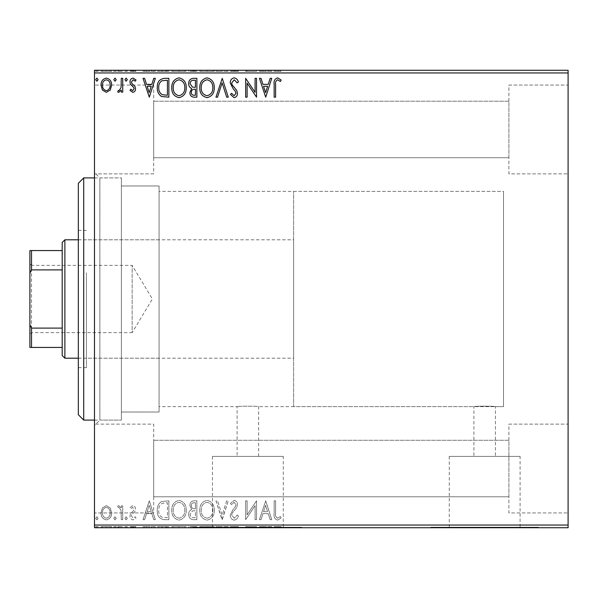 <?xml version="1.0" encoding="UTF-8"?>
<svg xmlns="http://www.w3.org/2000/svg" width="598" height="598" viewBox="0 0 598 598"><rect width="100%" height="100%" fill="white"/><g stroke="black" fill="none" stroke-linecap="round" stroke-linejoin="round"><path stroke-width="0.45" stroke-dasharray="2.99 2.24" d="M94.484 177.905L121.394 177.905L121.394 420.095L121.394 177.905L121.394 420.095L121.394 177.905L99.866 177.905L99.866 420.095L94.484 425.477L94.484 172.523L94.484 425.477M94.484 420.095L121.394 420.095L99.866 420.095L99.866 177.905L94.484 172.523M293.618 406.64L293.618 191.36L293.618 406.64L503.516 406.64L503.516 191.36L503.516 406.64L495.443 406.64L495.443 456.371L473.915 456.371L473.915 406.64C473.242 406.057 496.093 406.049 495.443 406.64C496.108 406.057 473.25 406.057 473.915 406.64L258.635 406.64C259.3 406.057 236.442 406.057 237.107 406.64C236.434 406.057 259.285 406.049 258.635 406.64L258.635 456.371L237.107 456.371L258.635 456.371M293.618 191.36L503.516 191.36L503.516 406.64L503.516 191.36L159.068 191.36L159.068 406.64L237.107 406.64L237.107 456.371M473.915 456.371L495.443 456.371M283.288 456.371L212.454 456.371L283.288 456.371L283.288 527.197L212.454 527.197L283.288 527.197M212.454 456.371L212.454 527.197M520.096 456.371L449.262 456.371L520.096 456.371L520.096 527.197L449.262 527.197L520.096 527.197M449.262 456.371L449.262 527.197M538.499 527.197L430.859 527.197L538.499 527.197L538.499 527.735L430.859 527.735L538.499 527.735M430.859 527.197L430.859 527.735M301.691 527.197L194.051 527.197L301.691 527.197L301.691 527.735L194.051 527.735L301.691 527.735M194.051 527.197L194.051 527.735M508.898 85.066L568.1 85.066L568.1 173.869L568.1 85.066L568.1 173.869L568.1 85.066L508.898 85.066L508.898 173.869L568.1 173.869L508.898 173.869L508.898 85.066M508.898 424.132L568.1 424.132L568.1 512.935L568.1 424.132L568.1 512.935L568.1 424.132L508.898 424.132L508.898 512.935L568.1 512.935L508.898 512.935L508.898 424.132M153.686 173.869L94.484 173.869L94.484 85.066L94.484 173.869L94.484 85.066L94.484 173.869L153.686 173.869L153.686 85.066L94.484 85.066L153.686 85.066L153.686 173.869M153.686 512.935L94.484 512.935L94.484 424.132L94.484 512.935L94.484 424.132L94.484 512.935L153.686 512.935L153.686 424.132L94.484 424.132L153.686 424.132L153.686 512.935M159.068 412.022L121.394 412.022L121.394 185.978L121.394 412.022L121.394 185.978L121.394 412.022L159.068 412.022L159.068 185.978L121.394 185.978L159.068 185.978L159.068 412.022M508.898 157.723L153.686 157.723L153.686 101.212L153.686 157.723L153.686 101.212L153.686 157.723L508.898 157.723L508.898 101.212L153.686 101.212L508.898 101.212L508.898 157.723M508.898 496.789L153.686 496.789L153.686 440.278L153.686 496.789L153.686 440.278L153.686 496.789L508.898 496.789L508.898 440.278L153.686 440.278L508.898 440.278L508.898 496.789M110.226 507.934L106.317 505.654L102.415 507.926L101.002 512.815C100.965 516.724 102.736 519.086 106.317 519.901C109.897 519.086 111.669 516.724 111.632 512.815L110.226 507.934L106.317 505.654L102.415 507.926L101.002 512.815C100.965 516.724 102.736 519.086 106.317 519.901C109.897 519.086 111.669 516.724 111.632 512.815L110.226 507.934M122.74 519.662L122.74 505.893L121.289 505.893L121.289 507.926L118.77 505.654L117.671 506.125L118.359 507.59L119.009 507.343L121.065 510.311L121.289 519.662L122.74 519.662L122.74 505.893L121.289 505.893L121.289 507.926L118.77 505.654L117.671 506.125L118.359 507.59L119.009 507.343L121.065 510.311L121.289 519.662L122.74 519.662M132.778 505.654L129.983 507.612L130.835 508.793L132.689 507.343L134.087 509.197L133.743 510.445L130.461 513.802L129.983 515.925C129.968 518.137 130.992 519.468 133.04 519.901L136.023 518.04L135.193 516.762L133.204 518.212L131.433 515.999L131.777 514.684L135.073 511.387L135.537 509.264C135.574 507.246 134.655 506.043 132.778 505.654L129.983 507.612L130.835 508.793L132.689 507.343L134.087 509.197L133.743 510.445L130.461 513.802L129.983 515.925C129.968 518.137 130.992 519.468 133.04 519.901L136.023 518.04L135.193 516.762L133.204 518.212L131.433 515.999L131.777 514.684L135.073 511.387L135.537 509.264C135.574 507.246 134.655 506.043 132.778 505.654M164.487 519.662L168.868 519.662L168.868 500.825L161.527 501.505C158.477 503.628 157.057 506.618 157.274 510.483C157.057 515.917 159.464 518.974 164.487 519.662L168.868 519.662L168.868 500.825L161.527 501.505C158.477 503.628 157.057 506.618 157.274 510.483C157.057 515.917 159.464 518.974 164.487 519.662M196.877 519.662L196.877 500.825L194.215 500.825C191.345 500.967 189.902 502.522 189.88 505.489L191.644 509.503C189.641 510.46 188.654 512.06 188.669 514.317C188.691 517.427 190.171 519.206 193.117 519.662L196.877 519.662L196.877 500.825L194.215 500.825C191.345 500.967 189.902 502.522 189.88 505.489L191.644 509.503C189.641 510.46 188.654 512.06 188.669 514.317C188.691 517.427 190.171 519.206 193.117 519.662L196.877 519.662M222.239 519.662L228.272 500.825L226.694 500.825L222.12 515.117L217.537 500.825L215.96 500.825L221.993 519.662L228.272 500.825L226.694 500.825L222.12 515.117L217.537 500.825L215.96 500.825L222.239 519.662M255.084 519.662L256.527 519.662L256.527 500.825L247.109 514.871L247.109 500.825L245.666 500.825L245.666 519.662L255.084 505.646L255.084 519.662L256.527 519.662L256.527 500.825L247.109 514.871L247.109 500.825L245.666 500.825L245.666 519.662L255.084 505.646L255.084 519.662M275.611 513.353L275.611 500.825L274.161 500.825L274.161 513.547C273.578 516.964 274.729 519.169 277.607 520.148L281.165 517.973L280.425 516.523L277.622 518.212C275.842 517.285 275.17 515.663 275.611 513.353L275.611 500.825L274.161 500.825L274.161 513.547C273.578 516.964 274.729 519.169 277.607 520.148L281.165 517.973L280.425 516.523L277.622 518.212C275.842 517.285 275.17 515.663 275.611 513.353M568.1 525.044L94.484 525.044L94.484 527.735L568.1 527.735L568.1 70.265L94.484 70.265L94.484 72.956L568.1 72.956M94.484 525.044L94.484 72.956M265.706 500.825L259.427 519.662L261.005 519.662L262.941 513.622L268.233 513.622L270.169 519.662L271.746 519.662L265.706 500.825L259.427 519.662L261.005 519.662L262.941 513.622L268.233 513.622L270.169 519.662L271.746 519.662L265.706 500.825M234.184 520.148C236.374 519.699 237.787 518.331 238.415 516.029L237.242 515.072L234.289 518.212L231.658 515.02L232.129 513.174L236.711 507.605L237.451 504.734C237.481 502.298 236.352 500.832 234.087 500.339L230.447 503.531L231.583 504.69L234.102 502.275L236.001 504.66L235.126 507.089L233.34 508.965L230.208 515.05C230.237 517.868 231.561 519.572 234.184 520.148C236.374 519.699 237.787 518.331 238.415 516.029L237.242 515.072L234.289 518.212L231.658 515.02L232.129 513.174L236.711 507.605L237.451 504.734C237.481 502.298 236.352 500.832 234.087 500.339L230.447 503.531L231.583 504.69L234.102 502.275L236.001 504.66L235.126 507.089L233.34 508.965L230.208 515.05C230.237 517.868 231.561 519.572 234.184 520.148M214.271 510.326C214.376 504.951 211.991 501.625 207.117 500.339C202.131 501.505 199.68 504.802 199.777 510.236C199.687 515.618 202.094 518.922 206.998 520.148C211.916 518.959 214.338 515.693 214.271 510.326C214.376 504.951 211.991 501.625 207.117 500.339C202.131 501.505 199.68 504.802 199.777 510.236C199.687 515.618 202.094 518.922 206.998 520.148C211.916 518.959 214.338 515.693 214.271 510.326M186.255 510.326C186.359 504.951 183.975 501.625 179.101 500.339C174.115 501.505 171.671 504.802 171.761 510.236C171.671 515.618 174.078 518.922 178.989 520.148C183.9 518.959 186.322 515.693 186.255 510.326C186.359 504.951 183.975 501.625 179.101 500.339C174.115 501.505 171.671 504.802 171.761 510.236C171.671 515.618 174.078 518.922 178.989 520.148C183.9 518.959 186.322 515.693 186.255 510.326M149.306 500.825L143.027 519.662L144.604 519.662L146.54 513.622L151.832 513.622L153.768 519.662L155.345 519.662L149.306 500.825L143.027 519.662L144.604 519.662L146.54 513.622L151.832 513.622L153.768 519.662L155.345 519.662L149.306 500.825M127.329 518.331L126.118 516.762L124.915 518.331L126.118 519.901L127.329 518.331L126.118 516.762L124.915 518.331L126.118 519.901L127.329 518.331M116.221 518.331L115.01 516.762L113.807 518.331L115.01 519.901L116.221 518.331L115.01 516.762L113.807 518.331L115.01 519.901L116.221 518.331M98.109 518.331L96.898 516.762L95.695 518.331L96.898 519.901L98.109 518.331L96.898 516.762L95.695 518.331L96.898 519.901L98.109 518.331M110.226 527.735L101.002 527.735L111.632 527.735L110.226 527.735L110.226 526.659L106.317 526.659L106.317 527.735L110.182 527.735L106.317 527.735L106.317 526.659L102.415 526.659L102.415 527.735M122.74 527.735L117.671 527.735L122.74 527.735L122.74 526.659L122.74 527.735M132.778 527.735L136.023 527.735L131.433 527.735L135.537 527.735L132.778 527.735L132.778 526.659L129.983 526.659L129.983 527.735L129.983 526.659L130.835 526.659L130.835 527.735M164.487 527.735L157.274 527.735L164.487 527.735L164.487 526.659L168.868 526.659L168.868 527.735L168.868 526.659L161.527 526.659L161.527 527.735M196.877 527.735L188.669 527.735L196.877 527.735L196.877 526.659L196.877 527.735M222.239 527.735L215.96 527.735L222.239 527.735L222.239 526.659L228.272 526.659L228.272 527.735M256.228 526.659L245.666 526.659L255.084 526.659L255.084 527.735L245.666 527.735L255.084 527.735L255.084 526.659L256.527 526.659L256.228 527.735M275.611 527.735L281.165 527.735L275.611 527.735L275.611 526.659L275.611 527.735M265.706 527.735L259.427 527.735L271.746 527.735L265.706 527.735L265.706 526.659L265.467 527.735M234.184 527.735L238.415 527.735L230.208 527.735L234.184 527.735L234.184 526.659L238.415 526.659L238.415 527.735M214.271 527.735L207.11 527.735L207.11 526.659L214.271 526.659L214.271 527.735L199.777 527.735L207.117 527.735M186.255 527.735L171.761 527.735L186.255 527.735L186.255 526.659L179.101 526.659L179.101 527.735M149.306 527.735L143.027 527.735L155.345 527.735L149.306 527.735L149.306 526.659L149.066 527.735M127.329 527.735L124.915 527.735L127.329 527.735L127.329 526.659L126.118 526.659L126.118 527.735L126.118 526.659L124.915 526.659L124.915 527.735M116.221 527.735L113.807 527.735L116.221 527.735L116.221 526.659L115.01 526.659L115.01 527.735L115.01 526.659L113.807 526.659L113.807 527.735M98.109 527.735L95.695 527.735L98.109 527.735L98.109 526.659L96.898 526.659L96.898 527.735L96.898 526.659L95.695 526.659L95.695 527.735M110.226 70.265L101.002 70.265L111.632 70.265L110.226 70.265L110.226 71.341L106.317 71.341L106.317 70.265L110.182 70.265L106.317 70.265L106.317 71.341L102.415 71.341L102.415 70.265M122.74 70.265L117.671 70.265L122.74 70.265L122.74 71.341L122.74 70.265M132.778 70.265L136.023 70.265L131.433 70.265L135.537 70.265L132.778 70.265L132.778 71.341L129.983 71.341L129.983 70.265L129.983 71.341L130.835 71.341L130.835 70.265M164.487 70.265L157.274 70.265L164.487 70.265L164.487 71.341L168.868 71.341L168.868 70.265L168.868 71.341L161.527 71.341L161.527 70.265M196.877 70.265L188.669 70.265L196.877 70.265L196.877 71.341L196.877 70.265M222.239 70.265L215.96 70.265L222.239 70.265L222.239 71.341L228.272 71.341L228.272 70.265M256.228 71.341L245.666 71.341L255.084 71.341L255.084 70.265L245.666 70.265L255.084 70.265L255.084 71.341L256.527 71.341L256.228 70.265M275.611 70.265L281.165 70.265L275.611 70.265L275.611 71.341L275.611 70.265M265.706 70.265L259.427 70.265L271.746 70.265L265.706 70.265L265.706 71.341L265.467 70.265M234.184 70.265L238.415 70.265L230.208 70.265L234.184 70.265L234.184 71.341L238.415 71.341L238.415 70.265M214.271 70.265L207.11 70.265L207.11 71.341L214.271 71.341L214.271 70.265L199.777 70.265L207.117 70.265M186.255 70.265L171.761 70.265L186.255 70.265L186.255 71.341L179.101 71.341L179.101 70.265M149.306 70.265L143.027 70.265L155.345 70.265L149.306 70.265L149.306 71.341L149.066 70.265M127.329 70.265L124.915 70.265L127.329 70.265L127.329 71.341L126.118 71.341L126.118 70.265L126.118 71.341L124.915 71.341L124.915 70.265M116.221 70.265L113.807 70.265L116.221 70.265L116.221 71.341L115.01 71.341L115.01 70.265L115.01 71.341L113.807 71.341L113.807 70.265M98.109 70.265L95.695 70.265L98.109 70.265L98.109 71.341L96.898 71.341L96.898 70.265L96.898 71.341L95.695 71.341L95.695 70.265M159.068 406.64L159.068 191.36M274.161 71.341L277.607 71.341L274.161 71.341L274.161 70.265M281.165 71.341L277.622 71.341L277.607 70.265L277.622 71.341L281.165 71.341L281.165 70.265M280.425 71.341L280.425 70.265M278.571 71.341L278.571 70.265M265.467 71.341L259.427 71.341L259.427 70.265M259.427 71.341L261.005 71.341L261.005 70.265M261.005 71.341L262.941 71.341L262.941 70.265M262.941 71.341L268.233 71.341L268.233 70.265M268.233 71.341L270.169 71.341L270.169 70.265M270.169 71.341L271.746 71.341L271.746 70.265M271.746 71.341L265.706 71.341M263.561 71.341L267.612 71.341L263.561 71.341L263.561 70.265L267.612 70.265L263.561 70.265M265.594 71.341L265.594 70.265M267.612 71.341L267.612 70.265M247.109 71.341L247.109 70.265L247.109 71.341M245.666 71.341L245.666 70.265L245.666 71.341M245.995 71.341L245.995 70.265M238.415 71.341L237.242 71.341L237.242 70.265M237.242 71.341L234.289 71.341L234.289 70.265M234.289 71.341L231.658 71.341L231.658 70.265M231.658 71.341L232.129 71.341L232.129 70.265M232.129 71.341L236.711 71.341L236.711 70.265M236.711 71.341L237.451 71.341L237.451 70.265M237.451 71.341L234.087 71.341L234.087 70.265M234.087 71.341L230.447 71.341L230.447 70.265M230.447 71.341L231.583 71.341L231.583 70.265M231.583 71.341L234.102 71.341L234.102 70.265M234.102 71.341L236.001 71.341L236.001 70.265M236.001 71.341L235.126 71.341L235.126 70.265M235.126 71.341L233.34 71.341L233.34 70.265M233.34 71.341L230.208 71.341L230.208 70.265M230.208 71.341L234.184 71.341M228.272 71.341L226.694 71.341L226.694 70.265M226.694 71.341L222.12 71.341L222.12 70.265M222.12 71.341L217.537 71.341L217.537 70.265M217.537 71.341L215.96 71.341L215.96 70.265M215.96 71.341L221.993 71.341L221.993 70.265M207.117 71.341L199.777 71.341L199.777 70.265M199.777 71.341L206.998 71.341L206.998 70.265M206.998 71.341L214.271 71.341M207.05 71.341L201.227 71.341L212.821 71.341L207.05 71.341L207.05 70.265L201.227 70.265L212.821 70.265L207.05 70.265L207.05 71.341M201.227 71.341L201.227 70.265M212.821 71.341L212.821 70.265M189.88 71.341L196.877 71.341L189.88 71.341L189.88 70.265M191.644 71.341L191.644 70.265M188.669 71.341L188.669 70.265M193.117 71.341L193.117 70.265M192.392 71.341L195.434 71.341L190.119 71.341L192.392 71.341L192.392 70.265L194.701 70.265L191.323 70.265L195.434 70.265L192.392 70.265M191.323 71.341L195.434 71.341L191.323 71.341L191.323 70.265M193.931 71.341L193.931 70.265M195.434 71.341L195.434 70.265L195.434 71.341M194.694 71.341L194.694 70.265L194.701 71.341M190.119 71.341L190.119 70.265M193.774 71.341L193.774 70.265M179.101 71.341L171.761 71.341L171.761 70.265M171.761 71.341L178.989 71.341L178.989 70.265M178.989 71.341L186.255 71.341M179.034 71.341L173.211 71.341L184.804 71.341L179.034 71.341L179.034 70.265L173.211 70.265L184.804 70.265L179.034 70.265L179.034 71.341M173.211 71.341L173.211 70.265M184.804 71.341L184.804 70.265M161.527 71.341L157.274 71.341L157.274 70.265M157.274 71.341L164.487 71.341M166.468 71.341L158.724 71.341L166.468 71.341L166.468 70.265L167.418 70.265L158.724 70.265L166.468 70.265M167.418 71.341L167.418 70.265L167.418 71.341M162.297 71.341L162.297 70.265M158.724 71.341L158.724 70.265M161.983 71.341L161.983 70.265M149.066 71.341L143.027 71.341L143.027 70.265M143.027 71.341L144.604 71.341L144.604 70.265M144.604 71.341L146.54 71.341L146.54 70.265M146.54 71.341L151.832 71.341L151.832 70.265M151.832 71.341L153.768 71.341L153.768 70.265M153.768 71.341L155.345 71.341L155.345 70.265M155.345 71.341L149.306 71.341M147.16 71.341L151.212 71.341L147.16 71.341L147.16 70.265L151.212 70.265L147.16 70.265M149.186 71.341L149.186 70.265M151.212 71.341L151.212 70.265M130.835 71.341L132.689 71.341L132.689 70.265M132.689 71.341L134.087 71.341L134.087 70.265M134.087 71.341L133.743 70.265M133.743 71.341L130.461 71.341L130.461 70.265M130.461 71.341L133.04 71.341L133.04 70.265M133.04 71.341L136.023 71.341L136.023 70.265M136.023 71.341L135.193 71.341L135.193 70.265M135.193 71.341L133.204 71.341L133.204 70.265M133.204 71.341L131.433 71.341L131.433 70.265M131.433 71.341L131.777 70.265M131.777 71.341L133.317 71.341L133.317 70.265M133.317 71.341L135.073 71.341L135.073 70.265M135.073 71.341L135.537 71.341L135.537 70.265M135.537 71.341L132.778 71.341M124.915 71.341L127.329 71.341M118.77 71.341L122.74 71.341L121.289 71.341L121.289 70.265L121.289 71.341L118.77 71.341L118.77 70.265M117.671 71.341L117.671 70.265M118.359 71.341L118.359 70.265M119.009 71.341L119.009 70.265M121.065 71.341L121.065 70.265M121.289 71.341L121.289 70.265M113.807 71.341L116.221 71.341M102.415 71.341L101.002 71.341L101.002 70.265M101.002 71.341L111.632 71.341L111.632 70.265M111.632 71.341L110.226 71.341M106.317 71.341L110.182 71.341L106.317 71.341L106.317 70.265L106.317 71.341M102.452 71.341L102.452 70.265M110.182 71.341L110.182 70.265M95.695 71.341L98.109 71.341M274.161 526.659L277.607 526.659L274.161 526.659L274.161 527.735M281.165 526.659L277.622 526.659L277.607 527.735L277.622 526.659L281.165 526.659L281.165 527.735M280.425 526.659L280.425 527.735M278.571 526.659L278.571 527.735M265.467 526.659L259.427 526.659L259.427 527.735M259.427 526.659L261.005 526.659L261.005 527.735M261.005 526.659L262.941 526.659L262.941 527.735M262.941 526.659L268.233 526.659L268.233 527.735M268.233 526.659L270.169 526.659L270.169 527.735M270.169 526.659L271.746 526.659L271.746 527.735M271.746 526.659L265.706 526.659M263.561 526.659L267.612 526.659L263.561 526.659L263.561 527.735L267.612 527.735L263.561 527.735M265.594 526.659L265.594 527.735M267.612 526.659L267.612 527.735M247.109 526.659L247.109 527.735L247.109 526.659M245.666 526.659L245.666 527.735L245.666 526.659M245.995 526.659L245.995 527.735M238.415 526.659L237.242 526.659L237.242 527.735M237.242 526.659L234.289 526.659L234.289 527.735M234.289 526.659L231.658 526.659L231.658 527.735M231.658 526.659L232.129 526.659L232.129 527.735M232.129 526.659L236.711 526.659L236.711 527.735M236.711 526.659L237.451 526.659L237.451 527.735M237.451 526.659L234.087 526.659L234.087 527.735M234.087 526.659L230.447 526.659L230.447 527.735M230.447 526.659L231.583 526.659L231.583 527.735M231.583 526.659L234.102 526.659L234.102 527.735M234.102 526.659L236.001 526.659L236.001 527.735M236.001 526.659L235.126 526.659L235.126 527.735M235.126 526.659L233.34 526.659L233.34 527.735M233.34 526.659L230.208 526.659L230.208 527.735M230.208 526.659L234.184 526.659M228.272 526.659L226.694 526.659L226.694 527.735M226.694 526.659L222.12 526.659L222.12 527.735M222.12 526.659L217.537 526.659L217.537 527.735M217.537 526.659L215.96 526.659L215.96 527.735M215.96 526.659L221.993 526.659L221.993 527.735M207.117 526.659L199.777 526.659L199.777 527.735M199.777 526.659L206.998 526.659L206.998 527.735M206.998 526.659L214.271 526.659M207.05 526.659L201.227 526.659L212.821 526.659L207.05 526.659L207.05 527.735L201.227 527.735L212.821 527.735L207.05 527.735L207.05 526.659M201.227 526.659L201.227 527.735M212.821 526.659L212.821 527.735M189.88 526.659L196.877 526.659L189.88 526.659L189.88 527.735M191.644 526.659L191.644 527.735M188.669 526.659L188.669 527.735M193.117 526.659L193.117 527.735M192.392 526.659L195.434 526.659L190.119 526.659L192.392 526.659L192.392 527.735L194.701 527.735L191.323 527.735L195.434 527.735L192.392 527.735M191.323 526.659L195.434 526.659L191.323 526.659L191.323 527.735M193.931 526.659L193.931 527.735M195.434 526.659L195.434 527.735L195.434 526.659M194.694 526.659L194.694 527.735L194.701 526.659M190.119 526.659L190.119 527.735M193.774 526.659L193.774 527.735M179.101 526.659L171.761 526.659L171.761 527.735M171.761 526.659L178.989 526.659L178.989 527.735M178.989 526.659L186.255 526.659M179.034 526.659L173.211 526.659L184.804 526.659L179.034 526.659L179.034 527.735L173.211 527.735L184.804 527.735L179.034 527.735L179.034 526.659M173.211 526.659L173.211 527.735M184.804 526.659L184.804 527.735M161.527 526.659L157.274 526.659L157.274 527.735M157.274 526.659L164.487 526.659M166.468 526.659L158.724 526.659L166.468 526.659L166.468 527.735L167.418 527.735L158.724 527.735L166.468 527.735M167.418 526.659L167.418 527.735L167.418 526.659M162.297 526.659L162.297 527.735M158.724 526.659L158.724 527.735M161.983 526.659L161.983 527.735M149.066 526.659L143.027 526.659L143.027 527.735M143.027 526.659L144.604 526.659L144.604 527.735M144.604 526.659L146.54 526.659L146.54 527.735M146.54 526.659L151.832 526.659L151.832 527.735M151.832 526.659L153.768 526.659L153.768 527.735M153.768 526.659L155.345 526.659L155.345 527.735M155.345 526.659L149.306 526.659M147.16 526.659L151.212 526.659L147.16 526.659L147.16 527.735L151.212 527.735L147.16 527.735M149.186 526.659L149.186 527.735M151.212 526.659L151.212 527.735M130.835 526.659L132.689 526.659L132.689 527.735M132.689 526.659L134.087 526.659L134.087 527.735M134.087 526.659L133.743 527.735M133.743 526.659L130.461 526.659L130.461 527.735M130.461 526.659L133.04 526.659L133.04 527.735M133.04 526.659L136.023 526.659L136.023 527.735M136.023 526.659L135.193 526.659L135.193 527.735M135.193 526.659L133.204 526.659L133.204 527.735M133.204 526.659L131.433 526.659L131.433 527.735M131.433 526.659L131.777 527.735M131.777 526.659L133.317 526.659L133.317 527.735M133.317 526.659L135.073 526.659L135.073 527.735M135.073 526.659L135.537 526.659L135.537 527.735M135.537 526.659L132.778 526.659M124.915 526.659L127.329 526.659M118.77 526.659L122.74 526.659L121.289 526.659L121.289 527.735L121.289 526.659L118.77 526.659L118.77 527.735M117.671 526.659L117.671 527.735M118.359 526.659L118.359 527.735M119.009 526.659L119.009 527.735M121.065 526.659L121.065 527.735M121.289 526.659L121.289 527.735M113.807 526.659L116.221 526.659M102.415 526.659L101.002 526.659L101.002 527.735M101.002 526.659L111.632 526.659L111.632 527.735M111.632 526.659L110.226 526.659M106.317 526.659L110.182 526.659L106.317 526.659L106.317 527.735L106.317 526.659M102.452 526.659L102.452 527.735M110.182 526.659L110.182 527.735M95.695 526.659L98.109 526.659M275.611 84.647L275.611 97.175L274.161 97.175L274.161 84.453C273.578 81.036 274.729 78.831 277.607 77.852L281.165 80.027L280.425 81.478L277.622 79.788C275.842 80.715 275.17 82.337 275.611 84.647M265.706 97.175L259.427 78.338L261.005 78.338L262.941 84.378L268.233 84.378L270.169 78.338L271.746 78.338L265.706 97.175M263.561 86.306L265.594 92.63L267.612 86.306L263.561 86.306M255.084 78.338L256.527 78.338L256.527 97.175L247.109 83.129L247.109 97.175L245.666 97.175L245.666 78.338L255.084 92.354L255.084 78.338M234.184 77.852C236.374 78.301 237.787 79.669 238.415 81.971L237.242 82.928L234.289 79.788L231.658 82.98L232.129 84.826L236.711 90.395L237.451 93.266C237.481 95.702 236.352 97.168 234.087 97.661L230.447 94.469L231.583 93.31L234.102 95.725L236.001 93.34L235.126 90.911L233.34 89.035L230.208 82.95C230.237 80.132 231.561 78.428 234.184 77.852M222.239 78.338L228.272 97.175L226.694 97.175L222.12 82.883L217.537 97.175L215.96 97.175L222.239 78.338M207.117 97.661C202.131 96.495 199.68 93.198 199.777 87.764C199.687 82.382 202.094 79.078 206.998 77.852C211.916 79.041 214.338 82.307 214.271 87.674C214.376 93.049 211.991 96.375 207.11 97.661M207.05 79.788C203.073 80.76 201.137 83.421 201.227 87.771C201.152 92.077 203.096 94.731 207.05 95.725C210.982 94.686 212.91 92.002 212.821 87.682C212.888 83.399 210.967 80.767 207.05 79.788M196.877 78.338L196.877 97.175L194.215 97.175C191.345 97.033 189.902 95.478 189.88 92.511L191.644 88.497C189.641 87.54 188.654 85.94 188.669 83.683C188.691 80.573 190.171 78.794 193.117 78.338L196.877 78.338M192.392 87.054L195.434 87.271L195.434 80.267L193.774 80.267C191.472 80.237 190.254 81.373 190.119 83.683L192.392 87.054M191.323 92.473C191.33 94.245 192.197 95.164 193.931 95.246L195.434 95.246L195.434 89.207L194.694 89.207C192.519 89.192 191.397 90.283 191.323 92.473M186.255 87.674C186.359 93.049 183.975 96.375 179.101 97.661C174.115 96.495 171.671 93.198 171.761 87.764C171.671 82.382 174.078 79.078 178.989 77.852C183.9 79.041 186.322 82.307 186.255 87.674M179.034 79.788C175.057 80.76 173.121 83.421 173.211 87.771C173.143 92.077 175.079 94.731 179.034 95.725C182.973 94.686 184.894 92.002 184.804 87.682C184.872 83.399 182.951 80.767 179.034 79.788M164.487 78.338L168.868 78.338L168.868 97.175L161.527 96.495C158.477 94.372 157.057 91.382 157.274 87.517C157.057 82.083 159.464 79.026 164.487 78.338M166.468 95.246L167.418 95.246L167.418 80.267L161.983 80.752C159.629 82.315 158.537 84.572 158.724 87.525C158.537 90.694 159.726 93.094 162.297 94.716L166.468 95.246M149.306 97.175L143.027 78.338L144.604 78.338L146.54 84.378L151.832 84.378L153.768 78.338L155.345 78.338L149.306 97.175M147.16 86.306L149.186 92.63L151.212 86.306L147.16 86.306M132.778 92.346L129.983 90.388L130.835 89.207L132.689 90.657L134.087 88.803L133.743 87.555L130.461 84.198L129.983 82.076C129.968 79.863 130.992 78.532 133.04 78.099L136.023 79.96L135.193 81.238L133.204 79.788L131.433 82.001L131.777 83.316L135.073 86.613L135.537 88.736C135.574 90.754 134.655 91.957 132.778 92.346M127.329 79.669L126.118 81.238L124.915 79.669L126.118 78.099L127.329 79.669M122.74 78.338L122.74 92.107L121.289 92.107L121.289 90.074L118.77 92.346L117.671 91.875L118.359 90.41L119.009 90.657L121.065 87.689L121.289 78.338L122.74 78.338M116.221 79.669L115.01 81.238L113.807 79.669L115.01 78.099L116.221 79.669M110.226 90.066L106.317 92.346L102.415 90.074L101.002 85.185C100.965 81.276 102.736 78.914 106.317 78.099C109.897 78.914 111.669 81.276 111.632 85.185L110.226 90.066M106.317 79.788C103.671 80.461 102.385 82.255 102.452 85.17C102.393 88.093 103.678 89.924 106.317 90.657C108.956 89.924 110.241 88.093 110.182 85.17C110.249 82.262 108.956 80.461 106.317 79.788M98.109 79.669L96.898 81.238L95.695 79.669L96.898 78.099L98.109 79.669M263.561 511.694L265.594 505.37L267.612 511.694L263.561 511.694L265.594 505.37L267.612 511.694L263.561 511.694M207.05 518.212C203.073 517.24 201.137 514.579 201.227 510.229C201.152 505.923 203.096 503.269 207.05 502.275C210.982 503.314 212.91 505.998 212.821 510.318C212.888 514.601 210.967 517.233 207.05 518.212C203.073 517.24 201.137 514.579 201.227 510.229C201.152 505.923 203.096 503.269 207.05 502.275C210.982 503.314 212.91 505.998 212.821 510.318C212.888 514.601 210.967 517.233 207.05 518.212M192.392 510.946L195.434 510.729L195.434 517.733L193.774 517.733C191.472 517.763 190.254 516.627 190.119 514.317L192.392 510.946L195.434 510.729L195.434 517.733L193.774 517.733C191.472 517.763 190.254 516.627 190.119 514.317L192.392 510.946M191.323 505.527C191.33 503.755 192.197 502.836 193.931 502.754L195.434 502.754L195.434 508.793L194.694 508.793C192.519 508.808 191.397 507.717 191.323 505.527C191.33 503.755 192.197 502.836 193.931 502.754L195.434 502.754L195.434 508.793L194.694 508.793C192.519 508.808 191.397 507.717 191.323 505.527M179.034 518.212C175.057 517.24 173.121 514.579 173.211 510.229C173.143 505.923 175.079 503.269 179.034 502.275C182.973 503.314 184.894 505.998 184.804 510.318C184.872 514.601 182.951 517.233 179.034 518.212C175.057 517.24 173.121 514.579 173.211 510.229C173.143 505.923 175.079 503.269 179.034 502.275C182.973 503.314 184.894 505.998 184.804 510.318C184.872 514.601 182.951 517.233 179.034 518.212M166.468 502.754L167.418 502.754L167.418 517.733L161.983 517.248C159.629 515.685 158.537 513.428 158.724 510.475C158.537 507.306 159.726 504.906 162.297 503.284L167.418 502.754L167.418 517.733L161.983 517.248C159.629 515.685 158.537 513.428 158.724 510.475C158.537 507.306 159.726 504.906 162.297 503.284L166.468 502.754M147.16 511.694L149.186 505.37L151.212 511.694L147.16 511.694L149.186 505.37L151.212 511.694L147.16 511.694M106.317 518.212C103.671 517.539 102.385 515.745 102.452 512.83C102.393 509.907 103.678 508.076 106.317 507.343C108.956 508.076 110.241 509.907 110.182 512.83C110.249 515.738 108.956 517.539 106.317 518.212C103.671 517.539 102.385 515.745 102.452 512.83C102.393 509.907 103.678 508.076 106.317 507.343C108.956 508.076 110.241 509.907 110.182 512.83C110.249 515.738 108.956 517.539 106.317 518.212M78.338 183.287L78.338 414.713M83.72 420.095L83.72 177.905M86.411 276.396L86.411 358.202L86.411 276.396M159.068 276.396L159.068 358.202L159.068 276.396M86.411 272.8L86.411 367.621L86.411 272.8M78.338 325.2L78.338 230.38L78.338 325.2M29.9 263.748L31.515 265.363L31.515 332.638L132.158 332.638L132.158 265.363L132.158 332.638L152.37 299L132.158 265.363L31.515 265.363L31.515 332.638L29.9 334.252L29.9 263.748L29.9 334.252M78.338 358.202L293.618 358.202L293.618 239.798L293.618 358.202M78.338 239.798L293.618 239.798M62.192 242.489L62.192 355.511M64.883 358.202L64.883 239.798M29.9 347.438L31.515 347.438L31.515 328.108L29.9 324.834L29.9 347.438M62.192 347.438L31.515 347.438M62.192 250.562L29.9 250.562L29.9 324.834M62.192 328.108L31.515 328.108M29.9 273.166L31.515 269.892L31.515 250.562M62.192 269.892L31.515 269.892M234.528 71.341L234.528 70.265M194.215 71.341L194.215 70.265M166.012 71.341L166.012 70.265M165.855 71.341L165.855 70.265M132.293 71.341L132.293 70.265M234.528 526.659L234.528 527.735M194.215 526.659L194.215 527.735M166.012 526.659L166.012 527.735M165.855 526.659L165.855 527.735M132.293 526.659L132.293 527.735M159.068 358.202L86.411 358.202M78.338 367.621L86.411 367.621M78.338 230.38L86.411 230.38M159.068 239.798L86.411 239.798"/><path stroke-width="0.9" d="M110.226 90.066L106.317 92.346L102.415 90.074L101.002 85.185C100.965 81.276 102.736 78.914 106.317 78.099C109.897 78.914 111.669 81.276 111.632 85.185L110.226 90.066M122.74 78.338L122.74 92.107L121.289 92.107L121.289 90.074L118.77 92.346L117.671 91.875L118.359 90.41L119.009 90.657L121.065 87.689L121.289 78.338L122.74 78.338M132.778 92.346L129.983 90.388L130.835 89.207L132.689 90.657L134.087 88.803L133.743 87.555L130.461 84.198L129.983 82.076C129.968 79.863 130.992 78.532 133.04 78.099L136.023 79.96L135.193 81.238L133.204 79.788L131.433 82.001L131.777 83.316L135.073 86.613L135.537 88.736C135.574 90.754 134.655 91.957 132.778 92.346M164.487 78.338L168.868 78.338L168.868 97.175L161.527 96.495C158.477 94.372 157.057 91.382 157.274 87.517C157.057 82.083 159.464 79.026 164.487 78.338M196.877 78.338L196.877 97.175L194.215 97.175C191.345 97.033 189.902 95.478 189.88 92.511L191.644 88.497C189.641 87.54 188.654 85.94 188.669 83.683C188.691 80.573 190.171 78.794 193.117 78.338L196.877 78.338M222.239 78.338L228.272 97.175L226.694 97.175L222.12 82.883L217.537 97.175L215.96 97.175L222.239 78.338M255.084 78.338L256.527 78.338L256.527 97.175L247.109 83.129L247.109 97.175L245.666 97.175L245.666 78.338L255.084 92.354L255.084 78.338M275.611 84.647L275.611 97.175L274.161 97.175L274.161 84.453C273.578 81.036 274.729 78.831 277.607 77.852L281.165 80.027L280.425 81.478L277.622 79.788C275.842 80.715 275.17 82.337 275.611 84.647M94.484 72.956L94.484 70.265L568.1 70.265L568.1 72.956L94.484 72.956L94.484 525.044L568.1 525.044L568.1 527.735L94.484 527.735L94.484 525.044M568.1 72.956L568.1 525.044M265.706 97.175L259.427 78.338L261.005 78.338L262.941 84.378L268.233 84.378L270.169 78.338L271.746 78.338L265.706 97.175M234.184 77.852C236.374 78.301 237.787 79.669 238.415 81.971L237.242 82.928L234.289 79.788L231.658 82.98L232.129 84.826L236.711 90.395L237.451 93.266C237.481 95.702 236.352 97.168 234.087 97.661L230.447 94.469L231.583 93.31L234.102 95.725L236.001 93.34L235.126 90.911L233.34 89.035L230.208 82.95C230.237 80.132 231.561 78.428 234.184 77.852M207.117 97.661C202.131 96.495 199.68 93.198 199.777 87.764C199.687 82.382 202.094 79.078 206.998 77.852C211.916 79.041 214.338 82.307 214.271 87.674C214.376 93.049 211.991 96.375 207.11 97.661M186.255 87.674C186.359 93.049 183.975 96.375 179.101 97.661C174.115 96.495 171.671 93.198 171.761 87.764C171.671 82.382 174.078 79.078 178.989 77.852C183.9 79.041 186.322 82.307 186.255 87.674M149.306 97.175L143.027 78.338L144.604 78.338L146.54 84.378L151.832 84.378L153.768 78.338L155.345 78.338L149.306 97.175M127.329 79.669L126.118 81.238L124.915 79.669L126.118 78.099L127.329 79.669M116.221 79.669L115.01 81.238L113.807 79.669L115.01 78.099L116.221 79.669M98.109 79.669L96.898 81.238L95.695 79.669L96.898 78.099L98.109 79.669M263.561 86.306L265.594 92.63L267.612 86.306L263.561 86.306M201.227 87.771C201.152 92.077 203.096 94.731 207.05 95.725C210.982 94.686 212.91 92.002 212.821 87.682C212.888 83.399 210.967 80.767 207.05 79.788C203.073 80.76 201.137 83.421 201.227 87.771M193.931 95.246L195.434 95.246L195.434 89.207L194.694 89.207C192.519 89.192 191.397 90.283 191.323 92.473C191.33 94.245 192.197 95.164 193.931 95.246M194.701 87.271L195.434 87.271L195.434 80.267L193.774 80.267C191.472 80.237 190.254 81.373 190.119 83.683L192.392 87.054L194.701 87.271M173.211 87.771C173.143 92.077 175.079 94.731 179.034 95.725C182.973 94.686 184.894 92.002 184.804 87.682C184.872 83.399 182.951 80.767 179.034 79.788C175.057 80.76 173.121 83.421 173.211 87.771M167.418 95.246L167.418 80.267L161.983 80.752C159.629 82.315 158.537 84.572 158.724 87.525C158.537 90.694 159.726 93.094 162.297 94.716L167.418 95.246M147.16 86.306L149.186 92.63L151.212 86.306L147.16 86.306M102.452 85.17C102.393 88.093 103.678 89.924 106.317 90.657C108.956 89.924 110.241 88.093 110.182 85.17C110.249 82.262 108.956 80.461 106.317 79.788C103.671 80.461 102.385 82.255 102.452 85.17M83.72 420.095L78.338 414.713L78.338 183.287L83.72 177.905L83.72 420.095L94.484 420.095M64.883 358.202L62.192 355.511L62.192 242.489L64.883 239.798L64.883 358.202L78.338 358.202M64.883 239.798L78.338 239.798M62.192 347.438L29.9 347.438L29.9 250.562L31.515 250.562L31.515 269.892L29.9 273.166M29.9 324.834L31.515 328.108L31.515 347.438M62.192 328.108L31.515 328.108M62.192 269.892L31.515 269.892M62.192 250.562L31.515 250.562M83.72 177.905L94.484 177.905"/></g></svg>
